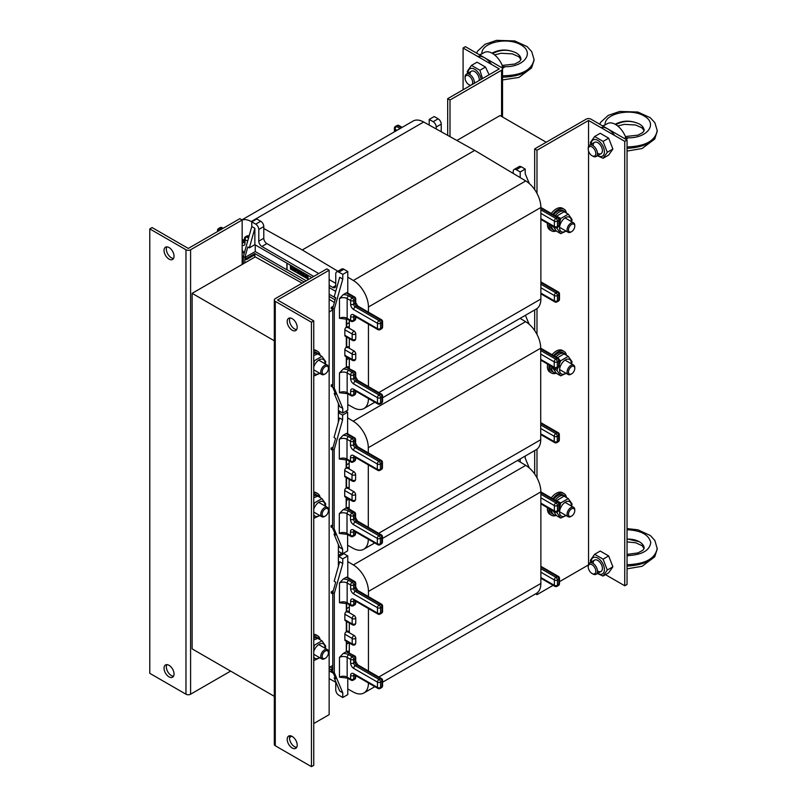 <?xml version="1.0" encoding="UTF-8"?>
<svg xmlns="http://www.w3.org/2000/svg" width="807" height="807" viewBox="0 0 807 807"><rect width="100%" height="100%" fill="white"/><g stroke="black" fill="none" stroke-linecap="round" stroke-linejoin="round"><path stroke-width="1.21" d="M338.385 566.363L338.385 544.574M338.385 422.091L338.385 403.49M329.145 667.54L332.766 665.452M255.254 256.888L192.127 293.334L192.127 648.878L274.309 696.32M192.127 293.334L274.309 340.776M546.218 142.234L500.037 115.562L456.883 140.479M332.766 309.908L329.145 311.996M382.589 682.197L536.362 593.417A21.769 12.569 -120 0 0 540.872 583.451L540.872 503.134L554.379 510.932L554.379 505.596L540.872 497.798L540.872 491.877A21.769 12.569 -120 0 0 525.761 465.377L517.549 460.464M368.446 596.615L368.446 591.43A21.769 12.569 -120 0 0 353.335 564.93L347.777 561.601L347.777 577.479M335.762 681.673L335.762 689.894A4.358 2.512 -120 0 0 338.849 695.231L342.773 697.5L347.777 694.605L347.777 678.233M347.777 688.956L353.335 692.043A21.769 12.569 -120 0 0 363.937 692.961A21.769 12.569 -120 0 0 368.446 682.994L368.446 682.994M329.145 678.586L335.762 682.268M349.31 642.997L349.31 652.762M349.31 623.004L349.31 632.708M349.31 604.725L349.31 612.715M540.872 497.798L540.872 503.134M368.446 671.01L368.446 608.569M520.202 458.941L520.202 462.048M338.385 555.367L341.674 553.461A4.358 2.512 60 0 1 341.896 553.36M343.257 553.41A4.358 2.512 60 0 1 343.853 553.683L347.777 555.942L347.777 561.601M332.766 668.61L331.223 669.497L331.223 670.698L334.3 672.614L342.773 692.83L342.773 697.5M339.465 677.144A5.447 3.147 180 0 1 347.161 677.144L350.621 679.141L350.621 675.499A4.358 2.512 60 0 1 353.698 673.724L377.484 687.453L377.484 682.117L353.698 668.388A4.358 2.512 60 0 1 350.621 663.051L350.621 659.41L347.161 657.412L347.161 677.144A2.179 1.261 120 0 0 347.605 678.142L339.465 677.144L339.465 657.412L343.237 653.458L346.233 651.723A2.179 1.261 -60 0 1 346.314 651.683L346.314 641.262M346.314 651.683L346.697 641.484M343.237 653.458A7.616 4.398 180 0 1 348.695 654.739L352.165 656.747L353.547 655.94A2.179 1.261 -60 0 1 354.636 655.839L346.566 651.824C347.726 650.765 348.453 650.906 348.765 652.278L348.755 652.439M346.697 644.117L348.977 642.806M346.607 603.283L346.697 608.569L349.31 607.056M346.697 608.569L346.697 611.898L348.261 612.099L354.656 615.802A2.068 1.19 120 0 0 353.062 616.356A2.068 1.19 120 0 0 352.165 618.434L352.165 623.942L344.851 619.726A2.068 1.19 120 0 0 345.275 620.674L352.588 624.89A2.068 1.19 -60 0 1 352.165 623.942M348.785 612.402A1.089 0.625 0 0 1 348.927 612.301C348.574 610.929 347.827 610.788 346.697 611.898L346.314 611.676A2.068 1.19 120 0 0 344.851 614.208L344.851 619.726M355.766 643.058C355.413 644.874 354.344 645.489 352.588 644.894L345.275 640.667A2.068 1.19 -60 0 1 344.851 639.719L352.235 643.895A2.068 1.19 180 0 0 354.495 644.157A2.068 1.19 180 0 0 355.766 643.058L355.766 637.722L354.656 635.795L348.16 632.052L346.697 631.901L346.697 621.491M344.851 639.719L344.851 634.211A2.068 1.19 -60 0 1 346.314 631.679L346.697 631.901C347.827 630.792 348.574 630.933 348.927 632.305L348.927 632.486M342.773 692.83L339.697 691.054L334.179 677.88L335.117 677.335M346.314 631.679L346.314 621.269M346.314 603.182L346.314 611.676M339.465 602.748L347.605 603.737A2.179 1.261 120 0 1 347.161 602.748L347.161 583.017L350.621 585.014L350.621 588.656A4.358 2.512 -120 0 0 353.698 593.992L377.484 607.721L377.484 613.058L353.698 599.319A4.358 2.512 -120 0 0 350.621 601.104L350.621 604.746L347.161 602.748A5.447 3.147 0 0 0 339.465 602.748L339.465 583.017A5.447 3.147 180 0 1 347.161 583.017A2.179 1.261 -60 0 1 348.695 580.344A7.616 4.398 0 0 0 343.237 579.053L339.465 583.017M343.237 579.053L346.233 577.328L353.547 581.544A2.179 1.261 60 0 1 355.09 584.207L355.09 587.859A2.179 1.261 -120 0 0 356.623 590.522L380.41 604.251A2.179 1.261 60 0 1 381.953 606.925L381.953 612.251A2.179 1.261 60 0 1 381.499 613.249A2.179 2.179 0 0 0 382.589 611.363L382.589 606.037A2.179 2.179 0 0 0 381.499 604.15L357.713 590.411A2.179 1.261 -60 0 0 356.623 590.522L355.241 591.319A2.179 1.261 60 0 1 353.698 588.656L355.09 587.859A2.179 1.261 0 0 0 355.726 586.971L355.726 583.32A2.179 2.179 0 0 0 354.636 581.433L347.323 577.217A2.179 1.261 120 0 0 346.233 577.328M338.385 556.346A4.358 2.512 60 0 1 338.849 556.568L342.773 558.837L347.777 555.942M342.773 558.837L342.773 563.498L334.3 593.498L334.3 672.614M331.223 669.497L332.766 670.385L332.766 593.942L331.223 593.054L331.223 591.854L334.3 593.498M334.179 677.88L335.712 678.768L332.766 671.717M331.223 669.81L329.145 668.61M329.145 670.829L332.686 672.877A4.358 2.512 60 0 1 333.493 673.472M332.766 668.478L330.144 666.965M333.321 590.643L331.223 591.854M342.773 563.498L339.697 561.722L334.179 581.262L335.712 582.15L332.766 592.61M529.311 467.989L525.206 458.174L525.206 456.046M382.437 538.471L536.211 449.691A21.769 12.569 -120 0 0 540.72 439.724L540.72 359.408L554.227 367.205L554.227 361.879L540.72 354.081L540.72 348.16A21.769 12.569 -120 0 0 525.609 321.66L520.101 318.362M368.295 452.888L368.295 447.703A21.769 12.569 -120 0 0 353.173 421.204L347.625 417.885L347.625 433.752M338.385 551.312A4.358 2.512 -120 0 0 338.688 551.514L342.622 553.773L347.625 550.888L347.625 534.516M347.625 545.229L353.173 548.326A21.769 12.569 -120 0 0 363.786 549.244A21.769 12.569 -120 0 0 368.295 539.278L368.295 539.247M349.159 499.281L349.159 509.046M349.159 479.277L349.159 488.992M349.159 461.009L349.159 468.988M540.72 354.081L540.72 359.408M368.295 527.284L368.295 464.852M345.921 411.247L347.625 412.226L347.625 417.885M332.615 524.893L331.072 525.781L331.072 526.981L334.148 528.888L342.622 549.113L342.622 553.773M339.303 533.427A5.447 3.147 180 0 1 347.01 533.427L350.47 535.424L350.47 531.783A4.358 2.512 60 0 1 353.547 529.997L377.333 543.736L377.333 538.4L353.547 524.671A4.358 2.512 60 0 1 350.47 519.335L350.47 515.693L347.01 513.686L347.01 533.427A2.179 1.261 120 0 0 347.454 534.416L339.303 533.427L339.303 513.686L343.076 509.731L346.082 508.007A2.179 1.261 -60 0 1 346.163 507.956L346.163 497.546M346.163 507.956L346.546 497.768M347.938 508.339L346.405 508.107C347.565 507.038 348.301 507.189 348.604 508.551L348.604 508.723M346.546 500.401L348.826 499.089M346.455 459.566L346.546 464.852L349.159 463.339M346.546 464.852L346.546 468.181L348.11 468.383L354.505 472.075A2.068 1.19 120 0 0 352.911 472.63A2.068 1.19 120 0 0 352.013 474.718L352.013 480.226L344.7 475.999A2.068 1.19 120 0 0 345.124 476.947L352.437 481.174A2.068 1.19 -60 0 1 352.013 480.226M348.634 468.685A1.089 0.625 0 0 1 348.775 468.585C348.422 467.203 347.676 467.071 346.546 468.181L346.163 467.959A2.068 1.19 120 0 0 344.7 470.491L344.7 475.999M355.615 499.331C355.251 501.157 354.192 501.762 352.437 501.167L345.124 496.951A2.068 1.19 -60 0 1 344.7 496.002L352.084 500.179A2.068 1.19 180 0 0 354.344 500.441A2.068 1.19 180 0 0 355.615 499.331L355.615 494.005L354.505 492.078L348.009 488.336L346.546 488.185L346.546 477.764M344.7 496.002L344.7 490.495A2.068 1.19 -60 0 1 346.163 487.963L346.546 488.185C347.676 487.075 348.422 487.206 348.775 488.578L348.775 488.77M342.622 549.113L339.535 547.338L334.027 534.163L334.966 533.619M346.163 487.963L346.163 477.542M346.163 459.465L346.163 467.959M339.303 459.022L347.454 460.02A2.179 1.261 120 0 1 347.01 459.022L347.01 439.29L350.47 441.288L350.47 444.939A4.358 2.512 -120 0 0 353.547 450.266L377.333 464.005L377.333 469.331L353.547 455.602A4.358 2.512 -120 0 0 350.47 457.377L350.47 461.029L347.01 459.022A5.447 3.147 0 0 0 339.303 459.022L339.303 439.29A5.447 3.147 180 0 1 347.01 439.29A2.179 1.261 -60 0 1 348.543 436.627A7.616 4.398 0 0 0 343.076 435.336L339.303 439.29M343.076 435.336L346.082 433.601L353.395 437.828A2.179 1.261 60 0 1 354.929 440.491L354.929 444.132A2.179 1.261 -120 0 0 356.472 446.806L380.258 460.535A2.179 1.261 60 0 1 381.802 463.198L381.802 468.534A2.179 1.261 60 0 1 381.348 469.533A2.179 2.179 0 0 0 382.437 467.646L382.437 462.31A2.179 2.179 0 0 0 381.348 460.424L357.562 446.695A2.179 1.261 -60 0 0 356.472 446.806L355.09 447.603A2.179 1.261 60 0 1 353.547 444.939L354.929 444.132A2.179 1.261 0 0 0 355.574 443.245L355.574 439.603A2.179 2.179 0 0 0 354.485 437.717L347.171 433.5A2.179 1.261 120 0 0 346.082 433.601M338.385 412.69A4.358 2.512 60 0 1 338.688 412.851L342.622 415.111L347.625 412.226M342.622 415.111L342.622 419.781L334.148 449.781L334.148 528.888M331.072 525.781L332.615 526.668L332.615 450.225L331.072 449.338L331.072 448.137L334.148 449.781M334.027 534.163L335.561 535.051L332.615 528M333.16 446.927L331.072 448.137M342.622 419.781L339.535 418.006L334.027 437.545L335.561 438.433L332.615 448.894M529.16 324.263L525.407 315.305M382.589 397.76L536.362 308.98A21.769 12.569 -120 0 0 540.872 299.014L540.872 218.697L554.379 226.495L554.379 221.158L540.872 213.361L540.872 207.439A21.769 12.569 -120 0 0 525.761 180.939L474.708 150.395L436.224 128.979L436.224 127.032A4.358 2.512 -120 0 0 433.147 121.696L429.213 119.426L429.213 125.085L423.665 121.998A21.769 12.569 -120 0 0 413.053 121.07L241.929 219.867M313.752 276.448L261.872 246.488A4.358 2.512 60 0 1 258.785 241.162L258.785 229.47A4.358 2.512 -120 0 0 255.708 224.134L251.229 221.542A21.769 12.569 -120 0 0 242.11 219.978M337.851 271.233L302.282 249.948L263.788 228.532L263.788 226.585A4.358 2.512 -120 0 0 260.711 221.249L256.787 218.979L251.784 221.875L251.784 226.535L254.861 228.31L249.353 247.85L254.861 244.672L254.861 228.31M261.872 246.488L266.875 243.603A4.358 2.512 60 0 1 263.788 238.267L263.788 228.532M266.875 243.603L318.755 273.553M329.145 279.555L335.762 283.378M368.446 312.178L368.446 306.993A21.769 12.569 -120 0 0 353.335 280.493L347.777 277.164L347.777 293.042M338.385 410.491A4.358 2.512 -120 0 0 338.849 410.793L342.773 413.063L347.777 410.178L347.777 393.796M347.777 404.519L353.335 407.606A21.769 12.569 -120 0 0 363.937 408.534A21.769 12.569 -120 0 0 368.446 398.557L368.446 398.557M349.31 358.56L349.31 368.325M349.31 338.567L349.31 348.281M349.31 320.288L349.31 328.278M474.708 150.395L302.282 249.948M429.213 125.085L436.224 128.979M540.872 213.361L540.872 218.697M368.446 386.573L368.446 324.142M513.202 173.424L513.202 171.467A4.358 2.512 60 0 1 514.099 169.48A4.358 2.512 60 0 1 516.278 169.692L520.202 171.962L520.202 177.621M329.145 285.335L332.686 287.383A4.358 2.512 -120 0 0 334.865 287.595A4.358 2.512 -120 0 0 335.762 285.597L335.762 273.916A4.358 2.512 60 0 1 336.67 271.919L341.674 269.034A4.358 2.512 60 0 1 343.853 269.245L347.777 271.515L347.777 277.164M287.04 263.243L287.04 269.73L306.206 280.796M295.644 268.217L295.644 271.989L295.806 268.307M294.343 267.46L294.192 271.152L294.192 267.42A0.878 0.504 -120 0 0 294.192 267.369M292.961 266.966L292.8 270.345L292.86 266.976L293.244 270.607L294.192 271.152M291.498 266.128L291.337 269.508L291.398 266.139L291.781 269.76L292.8 270.345M297.934 272.151L297.279 269.488M300.87 271.233L300.708 274.915L300.708 271.142M299.407 272.453L299.256 274.077L299.256 272.363L299.74 274.35L300.708 274.915M299.407 270.385L299.74 271.445M302.343 274.874L302.181 275.762L302.181 274.784L302.625 275.036L302.625 276.024L303.603 276.589L303.603 272.857A0.878 0.504 -120 0 0 303.603 272.806M303.755 272.897L303.603 276.589M306.156 275.147L305.994 276.256L306.156 275.147L305.217 274.057M306.156 276.892L305.994 277.971L306.156 276.892L305.217 275.812M308.173 278.062L307.618 275.126M286.888 263.153L286.888 269.82L255.244 251.562L255.244 244.894M332.766 384.172L331.223 385.06L331.223 386.26L334.3 388.177L342.773 408.392L342.773 413.063M339.465 392.706A5.447 3.147 180 0 1 347.161 392.706L350.621 394.704L350.621 391.062A4.358 2.512 60 0 1 353.698 389.287L377.484 403.016L377.484 397.69L353.698 383.95A4.358 2.512 60 0 1 350.621 378.624L350.621 374.973L347.161 372.975L347.161 392.706A2.179 1.261 120 0 0 347.605 393.705L339.465 392.706L339.465 372.975L343.237 369.021L346.233 367.286A2.179 1.261 -60 0 1 346.314 367.246L346.314 356.835M346.314 367.246L346.697 357.057M343.237 369.021A7.616 4.398 180 0 1 348.695 370.312L352.165 372.309L353.547 371.513A2.179 1.261 -60 0 1 354.636 371.402L346.566 367.387C347.726 366.328 348.453 366.479 348.765 367.841L348.755 368.012M346.697 359.69L348.977 358.369M346.607 318.846L346.697 324.132L349.31 322.618M346.697 324.132L346.697 327.471L348.11 327.592L354.656 331.364A2.068 1.19 120 0 0 353.062 331.919A2.068 1.19 120 0 0 352.165 333.997L352.165 339.505L344.851 335.288A2.068 1.19 120 0 0 345.275 336.237L352.588 340.453A2.068 1.19 -60 0 1 352.165 339.505M348.785 327.975A1.089 0.625 0 0 1 348.927 327.864C348.574 326.492 347.827 326.361 346.697 327.471L346.314 327.238A2.068 1.19 120 0 0 344.851 329.781L344.851 335.288M355.766 358.621C355.413 360.436 354.344 361.052 352.588 360.457L345.275 356.23A2.068 1.19 -60 0 1 344.851 355.282L352.235 359.468A2.068 1.19 180 0 0 354.495 359.72A2.068 1.19 180 0 0 355.766 358.621L355.766 353.284L354.656 351.358L348.16 347.615L346.697 347.464L346.697 337.054M344.851 355.282L344.851 349.774A2.068 1.19 -60 0 1 346.314 347.242L346.697 347.464C347.827 346.364 348.574 346.496 348.927 347.867L348.927 348.059M342.773 408.392L339.697 406.617L334.179 393.443L335.117 392.908M346.314 347.242L346.314 336.832M346.314 318.745L346.314 327.238M339.465 318.311L347.605 319.31A2.179 1.261 120 0 1 347.161 318.311L347.161 298.58L350.621 300.577L350.621 304.219A4.358 2.512 -120 0 0 353.698 309.555L377.484 323.284L377.484 328.62L353.698 314.891A4.358 2.512 -120 0 0 350.621 316.667L350.621 320.308L347.161 318.311A5.447 3.147 0 0 0 339.465 318.311L339.465 298.58A5.447 3.147 180 0 1 347.161 298.58A2.179 1.261 -60 0 1 348.695 295.907A7.616 4.398 0 0 0 343.237 294.626L339.465 298.58M343.237 294.626L346.233 292.891L353.547 297.107A2.179 1.261 60 0 1 355.09 299.78L355.09 303.422A2.179 1.261 -120 0 0 356.623 306.085L380.41 319.824A2.179 1.261 60 0 1 381.953 322.487L381.953 327.824A2.179 1.261 60 0 1 381.499 328.822A2.179 2.179 0 0 0 382.589 326.936L382.589 321.6A2.179 2.179 0 0 0 381.499 319.713L357.713 305.984A2.179 1.261 -60 0 0 356.623 306.085L355.241 306.892A2.179 1.261 60 0 1 353.698 304.219L355.09 303.422A2.179 1.261 0 0 0 355.726 302.534L355.726 298.893A2.179 2.179 0 0 0 354.636 297.006L347.323 292.78A2.179 1.261 120 0 0 346.233 292.891M336.67 271.919A4.358 2.512 60 0 1 338.849 272.13L342.773 274.4L347.777 271.515M342.773 274.4L342.773 279.071L334.3 309.071L334.3 388.177M331.223 385.06L332.766 385.948L332.766 309.515L331.223 308.617L331.223 307.427L334.3 309.071M334.179 393.443L335.712 394.341L332.766 387.289M333.321 306.216L331.223 307.427M254.861 257.11L254.861 253.559L304.128 281.996M329.145 296.441L335.107 299.881M254.861 256.666L302.121 283.166M334.38 302.464L329.145 299.336M342.773 279.071L339.697 277.285L334.179 296.825L335.712 297.712L332.766 308.173M335.722 291.357L329.145 287.554M311.825 277.558L254.861 244.672M335.641 297.975L329.145 294.222M254.861 253.559L246.397 258.442L244.854 257.554L255.244 251.562M249.353 247.85L247.81 246.962L244.854 257.423L243.321 256.535L243.321 263.778M243.321 256.535L251.784 226.535M244.854 262.89L244.854 258.754L246.397 259.642L246.397 258.442M254.861 254.76L246.397 259.642M529.311 183.552L525.206 173.737L525.206 169.077L520.202 171.962M441.227 131.763L441.227 124.137A4.358 2.512 -120 0 0 438.151 118.811L434.216 116.541L429.213 119.426M514.099 169.48L519.103 166.595A4.358 2.512 60 0 1 521.282 166.807L525.206 169.077M295.644 271.989L294.686 271.434L294.686 267.662M308.022 279.131L307.114 278.617A0.878 0.504 60 0 1 306.499 277.537L306.499 274.481M307.467 275.036L307.467 277.84M290.389 265.18L290.389 268.953L291.337 269.508M297.783 269.77L297.107 269.679L297.783 272.241M297.783 273.23L296.764 272.635A0.878 0.504 60 0 1 296.149 271.566L296.149 268.549A0.878 0.504 60 0 1 296.149 268.499M305.994 274.511L305.066 273.966L305.994 275.237M305.994 276.256L305.066 275.722L305.994 276.983M305.994 277.971L304.723 277.235A0.878 0.504 60 0 1 304.098 276.155L304.098 273.149A0.878 0.504 60 0 1 304.098 273.099M299.74 270.577L299.74 271.616L299.256 271.344L299.256 270.295M298.277 269.74L298.277 273.512L299.256 274.077M302.181 272.564L302.625 274.138M301.213 271.424A0.878 0.504 -120 0 0 301.213 271.475L301.213 275.207L302.181 275.762M590.865 119.123A3.268 1.886 0 0 0 586.245 119.123L534.678 148.892L536.988 150.233L588.555 120.455L624.739 141.336L627.049 140.004L590.865 119.123M605.482 574.655L624.739 585.771L624.739 141.336M588.555 120.455L588.555 146.41L588.555 120.455M624.739 585.771L627.049 584.439L627.049 140.004M534.678 148.892L534.678 189.605M534.678 309.959L534.678 330.547M534.678 450.578L534.678 474.042M535.596 593.861L536.988 594.658L536.988 593.014M536.988 477.815L536.988 449.176M536.988 334.391L536.988 308.577M536.988 193.387L536.988 150.233M588.313 565.021L559.483 581.665M553.128 585.337L536.988 594.658M450.003 136.645L450.003 100.007L501.571 70.229A3.268 1.886 0 0 0 502.529 68.898A3.268 1.886 0 0 0 501.571 67.566L465.397 46.675L463.087 48.006L463.087 89.789M450.003 100.007L447.693 98.676L499.261 68.898L463.087 48.006M447.693 98.676L447.693 135.364M169.036 259.108A7.071 4.085 60 0 1 164.416 252.873A7.071 4.085 60 0 1 165.496 247.204A7.071 4.085 60 0 1 172.577 251.29A7.071 4.085 60 0 1 172.577 259.461A7.071 4.085 60 0 1 169.036 259.108M166.847 246.871A7.071 4.085 -120 0 0 171.346 257.776A7.071 4.085 -120 0 0 173.535 258.462M169.036 676.881A7.071 4.085 60 0 1 164.416 670.637A7.071 4.085 60 0 1 165.496 664.968A7.071 4.085 60 0 1 172.577 669.053A7.071 4.085 60 0 1 172.577 677.224A7.071 4.085 60 0 1 169.036 676.881M166.847 664.635A7.071 4.085 -120 0 0 171.346 675.54A7.071 4.085 -120 0 0 173.535 676.226M230.62 671.101L190.593 694.212A3.268 1.886 180 0 1 185.973 694.212L149.789 673.32L149.789 228.895L185.973 249.777A3.268 1.886 0 0 0 190.593 249.777L242.161 219.998L239.85 218.667L188.283 248.445L152.099 227.554L149.789 228.895M242.161 219.998L242.161 264.444M292.195 736.428A7.071 4.085 60 0 1 296.825 742.662A7.071 4.085 60 0 1 295.735 748.331A7.071 4.085 60 0 1 288.664 744.246A7.071 4.085 60 0 1 288.664 736.075A7.071 4.085 60 0 1 292.195 736.428M290.006 735.752A7.071 4.085 -120 0 0 290.964 742.914A7.071 4.085 -120 0 0 296.694 747.332M292.195 318.664A7.071 4.085 60 0 1 296.825 324.898A7.071 4.085 60 0 1 295.735 330.567A7.071 4.085 60 0 1 288.664 326.482A7.071 4.085 60 0 1 288.664 318.311A7.071 4.085 60 0 1 292.195 318.664M290.006 317.988A7.071 4.085 -120 0 0 290.964 325.15A7.071 4.085 -120 0 0 296.694 329.569M311.441 766.65L313.752 765.318L313.752 320.883L277.568 300.002L329.145 270.224L326.835 268.892L275.268 298.661A3.268 1.886 0 0 0 274.309 300.002A3.268 1.886 0 0 0 275.268 301.334L311.441 322.225L311.441 766.65L275.268 745.759A3.268 1.886 180 0 1 274.309 744.427L274.309 300.002M313.752 320.883L311.441 322.225M329.145 270.224L329.145 714.649L313.752 723.536M291.801 736.216L289.521 737.527M556.275 515.38A12.519 7.233 -60 0 1 551.514 515.28L549.971 514.392A12.519 7.233 -60 0 1 547.378 508.662A12.519 7.233 -60 0 1 547.418 507.643M551.292 497.919A12.519 7.233 -60 0 1 562.489 492.704L564.032 493.602A12.519 7.233 -60 0 1 566.474 497.546M551.514 515.28A12.519 7.233 -60 0 1 548.911 509.55A12.519 7.233 -60 0 1 548.962 508.531M552.825 498.807A12.519 7.233 -60 0 1 564.032 493.602M556.275 373.157A12.519 7.233 -60 0 1 551.514 373.066L549.971 372.178A12.519 7.233 -60 0 1 547.378 366.449A12.519 7.233 -60 0 1 547.59 364.108M552.059 354.727A12.519 7.233 -60 0 1 562.489 350.49L564.032 351.378A12.519 7.233 -60 0 1 566.474 355.332M551.514 373.066A12.519 7.233 -60 0 1 548.911 367.336A12.519 7.233 -60 0 1 549.123 364.996M553.592 355.615A12.519 7.233 -60 0 1 564.032 351.378M313.752 634.342A12.519 7.233 -60 0 1 316.162 634.927L317.706 635.815A12.519 7.233 -60 0 1 320.147 639.759M313.752 635.452A12.519 7.233 -60 0 1 317.706 635.815M556.275 230.943A12.519 7.233 -60 0 1 551.514 230.842L549.971 229.955A12.519 7.233 -60 0 1 547.378 224.225A12.519 7.233 -60 0 1 547.418 223.206M551.292 213.482A12.519 7.233 -60 0 1 562.489 208.277L564.032 209.164A12.519 7.233 -60 0 1 566.474 213.109M551.514 230.842A12.519 7.233 -60 0 1 548.911 225.113A12.519 7.233 -60 0 1 548.962 224.094M552.825 214.369A12.519 7.233 -60 0 1 564.032 209.164M313.752 492.119A12.519 7.233 -60 0 1 316.162 492.704L317.706 493.591A12.519 7.233 -60 0 1 320.147 497.546M313.752 493.238A12.519 7.233 -60 0 1 317.706 493.591M313.752 349.905A12.519 7.233 -60 0 1 316.162 350.49L317.706 351.378A12.519 7.233 -60 0 1 320.147 355.322M313.752 351.015A12.519 7.233 -60 0 1 317.706 351.378M556.164 515.259A10.884 6.285 -60 0 1 553.864 514.755A10.884 6.285 -60 0 1 551.615 510.064M555.206 500.179A10.884 6.285 -60 0 1 564.749 495.902A10.884 6.285 -60 0 1 566.201 497.394M553.864 514.755L552.321 513.867A10.884 6.285 -60 0 1 550.071 509.177M553.663 499.291A10.884 6.285 -60 0 1 563.215 495.014L564.749 495.902M556.164 373.036A10.884 6.285 -60 0 1 553.864 372.541A10.884 6.285 -60 0 1 551.665 366.469M555.993 357.007A10.884 6.285 -60 0 1 564.749 353.678A10.884 6.285 -60 0 1 566.201 355.171M553.864 372.541L552.321 371.654A10.884 6.285 -60 0 1 550.122 365.571M554.449 356.109A10.884 6.285 -60 0 1 563.215 352.79L564.749 353.678M556.164 230.822A10.884 6.285 -60 0 1 553.864 230.318A10.884 6.285 -60 0 1 551.615 225.627M555.206 215.741A10.884 6.285 -60 0 1 564.749 211.464A10.884 6.285 -60 0 1 566.201 212.957M553.864 230.318L552.321 229.43A10.884 6.285 -60 0 1 550.071 224.739M553.663 214.854A10.884 6.285 -60 0 1 563.215 210.577L564.749 211.464M313.752 638.256A10.884 6.285 -60 0 1 318.422 638.115A10.884 6.285 -60 0 1 319.875 639.608M313.752 636.844A10.884 6.285 -60 0 1 316.889 637.227L318.422 638.115M313.752 496.033A10.884 6.285 -60 0 1 318.422 495.902A10.884 6.285 -60 0 1 319.875 497.384M313.752 494.62A10.884 6.285 -60 0 1 316.889 495.014L318.422 495.902M313.752 353.819A10.884 6.285 -60 0 1 318.422 353.678A10.884 6.285 -60 0 1 319.875 355.171M313.752 352.407A10.884 6.285 -60 0 1 316.889 352.79L318.422 353.678M568.481 514.251A4.439 2.562 -60 0 1 571.628 508.813A4.439 2.562 -60 0 1 574.766 510.629A4.439 2.562 -60 0 1 571.628 516.066A4.439 2.562 -60 0 1 568.481 514.251M574.766 510.629L574.766 509.812A5.447 3.147 120 0 0 573.636 507.321A5.447 3.147 120 0 0 569.439 508.773A5.447 3.147 120 0 0 567.069 514.251A5.447 3.147 120 0 0 568.199 516.742A5.447 3.147 120 0 0 570.912 516.47L571.628 516.066M568.481 372.037A4.439 2.562 -60 0 1 571.628 366.6A4.439 2.562 -60 0 1 574.766 368.406A4.439 2.562 -60 0 1 571.628 373.853A4.439 2.562 -60 0 1 568.481 372.037M574.766 368.406L574.766 367.589A5.447 3.147 120 0 0 573.636 365.097A5.447 3.147 120 0 0 569.439 366.56A5.447 3.147 120 0 0 567.069 372.037A5.447 3.147 120 0 0 568.199 374.529A5.447 3.147 120 0 0 570.912 374.256L571.628 373.853M322.154 656.464A4.439 2.562 -60 0 1 325.302 651.027A4.439 2.562 -60 0 1 328.439 652.843A4.439 2.562 -60 0 1 325.302 658.28A4.439 2.562 -60 0 1 322.154 656.464M328.439 652.843L328.439 652.026A5.447 3.147 120 0 0 327.309 649.534A5.447 3.147 120 0 0 323.113 650.987A5.447 3.147 120 0 0 320.742 656.464A5.447 3.147 120 0 0 321.872 658.956A5.447 3.147 120 0 0 324.585 658.694L325.302 658.28M322.154 372.037A4.439 2.562 -60 0 1 325.302 366.59A4.439 2.562 -60 0 1 328.439 368.406A4.439 2.562 -60 0 1 325.302 373.843A4.439 2.562 -60 0 1 322.154 372.037M328.439 368.406L328.439 367.589A5.447 3.147 120 0 0 327.309 365.097A5.447 3.147 120 0 0 323.113 366.56A5.447 3.147 120 0 0 320.742 372.037A5.447 3.147 120 0 0 321.872 374.529A5.447 3.147 120 0 0 324.585 374.256L325.302 373.843M322.154 514.251A4.439 2.562 -60 0 1 325.302 508.813A4.439 2.562 -60 0 1 328.439 510.619A4.439 2.562 -60 0 1 325.302 516.066A4.439 2.562 -60 0 1 322.154 514.251M328.439 510.619L328.439 509.802A5.447 3.147 120 0 0 327.309 507.31A5.447 3.147 120 0 0 323.113 508.773A5.447 3.147 120 0 0 320.742 514.251A5.447 3.147 120 0 0 321.872 516.742A5.447 3.147 120 0 0 324.585 516.47L325.302 516.066M568.481 229.813A4.439 2.562 -60 0 1 571.628 224.376A4.439 2.562 -60 0 1 574.766 226.192A4.439 2.562 -60 0 1 571.628 231.629A4.439 2.562 -60 0 1 568.481 229.813M574.766 226.192L574.766 225.375A5.447 3.147 120 0 0 573.636 222.883A5.447 3.147 120 0 0 569.439 224.336A5.447 3.147 120 0 0 567.069 229.813A5.447 3.147 120 0 0 568.199 232.305A5.447 3.147 120 0 0 570.912 232.043L571.628 231.629M571.336 505.989A8.332 4.812 120 0 0 571.356 505.485A8.332 4.812 120 0 0 565.324 502.166A8.332 4.812 120 0 0 559.584 512.606A8.332 4.812 120 0 0 565.899 515.421M559.483 507.996L560.724 502.953L568.279 498.595L572.062 503.961L571.659 506.171M566.131 515.552L560.724 518.064L556.951 512.687L557.738 511.507M552.714 510.246L556.497 515.623L560.724 518.064M568.279 498.595L564.053 496.144L556.285 500.804M556.951 512.687L556.114 512.203M560.724 502.953L556.497 500.511M571.336 363.775A8.332 4.812 120 0 0 571.356 363.271A8.332 4.812 120 0 0 565.324 359.952A8.332 4.812 120 0 0 559.584 370.393A8.332 4.812 120 0 0 565.899 373.197M566.131 373.338L560.724 375.85L556.951 370.474L560.724 360.739L568.279 356.371L572.062 361.748L571.659 363.957M552.856 367.155L552.714 368.032L556.497 373.399L560.724 375.85M568.279 356.371L564.053 353.93L556.497 358.288M556.951 370.474L552.714 368.032M560.724 360.739L559.312 359.922M571.336 221.552A8.332 4.812 120 0 0 571.356 221.047A8.332 4.812 120 0 0 565.324 217.729A8.332 4.812 120 0 0 559.584 228.179A8.332 4.812 120 0 0 565.899 230.984M559.483 223.559L560.724 218.515L568.279 214.158L572.062 219.534L571.659 221.733M566.131 231.125L560.724 233.626L556.951 228.25L557.738 227.07M552.714 225.809L556.497 231.185L560.724 233.626M568.279 214.158L564.053 211.716L556.285 216.367M556.951 228.25L556.114 227.776M560.724 218.515L556.497 216.074M325.009 648.203A8.332 4.812 120 0 0 325.029 647.698A8.332 4.812 120 0 0 320.349 643.744A8.332 4.812 120 0 0 313.752 651.471M313.752 656.948A8.332 4.812 120 0 0 319.572 657.634M313.752 648.374L314.397 645.166L321.953 640.808L325.735 646.185L325.332 648.384M319.804 657.766L314.397 660.277L313.752 658.946M321.953 640.808L317.726 638.367L313.752 639.991M314.397 660.277L313.752 659.904M314.397 645.166L313.752 644.793M325.009 505.989A8.332 4.812 120 0 0 325.029 505.485A8.332 4.812 120 0 0 320.349 501.53A8.332 4.812 120 0 0 313.752 509.247M313.752 514.735A8.332 4.812 120 0 0 319.572 515.411M313.752 506.15L314.397 502.953L321.953 498.585L325.735 503.961L325.332 506.171M319.804 515.552L314.397 518.064L313.752 516.732M321.953 498.585L317.726 496.144L313.752 497.768M314.397 518.064L313.752 517.691M314.397 502.953L313.752 502.579M325.009 363.765A8.332 4.812 120 0 0 325.029 363.261A8.332 4.812 120 0 0 320.349 359.307A8.332 4.812 120 0 0 313.752 367.034M313.752 372.521A8.332 4.812 120 0 0 319.572 373.197M313.752 363.937L314.397 360.729L321.953 356.371L325.735 361.748L325.332 363.957M319.804 373.338L314.397 375.84L313.752 374.509M321.953 356.371L317.726 353.93L313.752 355.554M314.397 375.84L313.752 375.467M314.397 360.729L313.752 360.356M595.818 153.532A5.367 3.097 60 0 1 592.025 155.721A5.367 3.097 60 0 1 588.232 149.154A5.367 3.097 60 0 1 592.025 146.965A5.367 3.097 60 0 1 595.818 153.532M592.025 155.721L592.852 156.195A6.537 3.773 -120 0 0 596.111 156.518A6.537 3.773 -120 0 0 597.473 153.532A6.537 3.773 -120 0 0 594.618 146.955A6.537 3.773 -120 0 0 589.584 145.21A6.537 3.773 -120 0 0 588.232 148.195L588.232 149.154M614.732 135.566A16.332 9.432 -120 0 0 600.872 127.567M603.021 126.134L607.338 123.642A16.332 9.432 -120 0 1 625.798 137.694L624.376 138.461M625.647 139.197L628.149 137.805L625.939 139.369M605.058 124.954L602.547 125.862M615.176 124.268C622.883 120.223 630.953 120.132 639.366 124.006C642.473 125.862 644.067 128.031 644.147 130.532L644.147 130.563M644.147 130.613C643.996 128.02 642.402 125.821 639.366 124.006C631.407 120.324 623.579 120.536 615.862 124.661M657.211 130.673L657.211 130.795C655.324 141.477 645.267 147.318 627.049 148.327M627.049 146.955C645.267 146.329 655.324 140.862 657.211 130.563L657.201 130.24M597.452 153.128A6.537 3.773 -120 0 0 602.415 150.869A6.537 3.773 -120 0 0 597.795 142.678A6.537 3.773 -120 0 0 593.185 145.744M597.705 155.6A9.361 5.407 -120 0 0 604.413 151.827A9.361 5.407 -120 0 0 597.755 140.337A9.361 5.407 -120 0 0 591.178 144.282M590.754 144.534L590.401 142.526L594.628 136.514L603.071 141.396L607.298 152.271L603.071 158.283L597.442 155.751M603.071 158.283L608.66 155.055L612.886 149.043L608.66 138.168L600.216 133.286L594.628 136.514M603.071 141.396L608.66 138.168M607.298 152.271L612.886 149.043M595.818 571.295A5.367 3.097 60 0 1 592.025 573.484A5.367 3.097 60 0 1 588.232 566.918A5.367 3.097 60 0 1 592.025 564.729A5.367 3.097 60 0 1 595.818 571.295M592.025 573.484L592.852 573.959A6.537 3.773 -120 0 0 596.111 574.281A6.537 3.773 -120 0 0 597.473 571.295A6.537 3.773 -120 0 0 594.618 564.718A6.537 3.773 -120 0 0 589.584 562.973A6.537 3.773 -120 0 0 588.232 565.959L588.232 566.918M627.049 556.184L628.149 555.569L627.049 556.265M627.049 538.894L639.366 541.769C642.473 543.625 644.067 545.794 644.147 548.296L642.786 550.313L637.954 552.916L627.049 554.409M644.147 548.377C643.996 545.784 642.402 543.585 639.366 541.769C635.926 539.863 631.82 538.985 627.049 539.147M657.211 548.437L657.211 548.558C655.324 559.241 645.267 565.082 627.049 566.09M627.049 564.718C645.267 564.093 655.324 558.626 657.211 548.326L657.201 548.003M472.65 82.425A5.367 3.097 60 0 1 468.857 84.614A5.367 3.097 60 0 1 465.064 78.047A5.367 3.097 60 0 1 468.857 75.858A5.367 3.097 60 0 1 472.65 82.425M474.223 83.353A6.537 3.773 -120 0 0 474.304 82.425A6.537 3.773 -120 0 0 471.449 75.848A6.537 3.773 -120 0 0 466.416 74.103A6.537 3.773 -120 0 0 465.064 77.089L465.064 78.047M468.857 84.614L469.684 85.088A6.537 3.773 -120 0 0 470.531 85.492M491.564 64.459A16.332 9.432 -120 0 0 477.714 56.46M479.862 55.027L484.17 52.536A16.332 9.432 -120 0 1 502.63 66.588L501.218 67.354M502.297 68.191L504.99 66.699L502.468 68.534M481.9 53.847L479.388 54.755M492.018 53.161C499.725 49.116 507.785 49.025 516.198 52.899C519.304 54.755 520.898 56.924 520.979 59.425L520.979 59.446M520.979 59.496C520.828 56.914 519.244 54.715 516.198 52.899C508.249 49.207 500.411 49.429 492.694 53.555M534.042 59.567L534.042 59.678C531.944 70.744 521.443 76.574 502.529 77.19M502.529 75.797C521.443 75.555 531.944 70.108 534.042 59.446L534.042 59.133M479.176 80.498A6.537 3.773 -120 0 0 474.637 71.561A6.537 3.773 -120 0 0 470.027 74.637M474.294 82.021A6.537 3.773 -120 0 0 475.484 82.627M481.154 79.358A9.361 5.407 -120 0 0 474.022 68.938A9.361 5.407 -120 0 0 468.01 73.175M467.596 73.417L467.243 71.419L471.459 65.407L479.913 70.28L482.515 78.572M489.103 74.769L485.501 67.052L477.058 62.179L471.459 65.407M479.913 70.28L485.501 67.052M597.452 570.892A6.537 3.773 -120 0 0 602.415 568.632A6.537 3.773 -120 0 0 597.795 560.441A6.537 3.773 -120 0 0 593.185 563.508M597.705 573.363A9.361 5.407 -120 0 0 604.413 569.591A9.361 5.407 -120 0 0 597.755 558.101A9.361 5.407 -120 0 0 591.178 562.045M590.754 562.297L590.401 560.29L594.628 554.278L603.071 559.16L607.298 570.035L603.071 576.047L597.442 573.515M603.071 576.047L608.66 572.819L612.886 566.807L608.66 555.932L600.216 551.05L594.628 554.278M603.071 559.16L608.66 555.932M607.298 570.035L612.886 566.807M525.761 465.377L353.335 564.93M540.872 491.877L368.446 591.43M540.872 583.451L378.826 677.002M540.872 572.193L554.379 579.991L554.379 585.327L540.872 577.53M350.621 663.051A2.179 1.261 0 0 0 353.698 663.051L353.698 659.41A2.179 1.261 0 0 1 350.621 659.41A2.179 1.261 -60 0 1 352.165 656.747A2.179 1.261 60 0 1 353.698 659.41L355.09 658.613A2.179 1.261 -120 0 0 353.547 655.94L346.233 651.723M353.698 668.388A2.179 1.261 -60 0 1 355.241 665.725L379.028 679.454L380.41 678.657L356.623 664.918A2.179 1.261 60 0 1 355.09 662.254L355.09 658.613A2.179 1.261 0 0 0 355.726 657.725L355.726 661.367A2.179 1.261 0 0 1 355.09 662.254L353.698 663.051A2.179 1.261 -120 0 0 355.241 665.725L356.623 664.918A2.179 1.261 -60 0 1 357.713 664.817L381.499 678.546A2.179 1.261 -60 0 0 380.41 678.657A2.179 1.261 -120 0 1 381.953 681.32A2.179 1.261 0 0 0 382.589 680.432L382.589 685.768A2.179 1.261 0 0 1 381.953 686.656L381.953 681.32L380.571 682.117L380.571 687.453L381.953 686.656A2.179 1.261 -120 0 1 381.499 687.655A2.179 2.179 0 0 0 382.589 685.768M379.028 679.454A2.179 1.261 60 0 1 380.571 682.117A2.179 1.261 0 0 1 377.484 682.117A2.179 1.261 -60 0 1 379.028 679.454M353.698 673.724A2.179 1.261 120 0 0 354.152 674.713L377.938 688.452A2.179 1.261 120 0 1 377.484 687.453A2.179 1.261 0 0 0 380.571 687.453A2.179 1.261 60 0 1 380.117 688.452L381.499 687.655M353.991 674.632A2.179 1.261 -120 0 0 353.698 675.499L354.606 674.975M350.621 675.499A2.179 1.261 0 0 0 353.698 675.499L353.698 679.141L355.09 678.344L355.09 675.257M354.636 679.343A2.179 1.261 -120 0 0 355.09 678.344A2.179 1.261 0 0 0 355.726 677.456A2.179 2.179 0 0 1 354.636 679.343L353.254 680.14A2.179 1.261 60 0 0 353.698 679.141A2.179 1.261 0 0 1 350.621 679.141A2.179 1.261 120 0 0 351.075 680.14A2.179 2.179 0 0 0 353.254 680.14M352.235 643.895L352.165 638.438L344.851 634.211M354.656 635.795A2.068 1.19 120 0 0 353.062 636.35A2.068 1.19 120 0 0 352.165 638.438M355.766 637.722A2.068 1.19 180 0 1 354.495 638.821A2.068 1.19 180 0 1 352.235 638.569M352.588 644.894A2.068 1.19 -60 0 1 352.165 643.946M348.695 654.739A2.179 1.261 -60 0 0 347.161 657.412A5.447 3.147 0 0 0 339.465 657.412M382.589 606.037A2.179 1.261 0 0 1 381.953 606.925L380.571 607.721A2.179 1.261 -120 0 0 379.028 605.058A2.179 1.261 -60 0 0 377.484 607.721A2.179 1.261 0 0 0 380.571 607.721L380.571 613.058A2.179 1.261 0 0 1 377.484 613.058A2.179 1.261 120 0 0 377.938 614.056A2.179 2.179 0 0 0 380.117 614.056A2.179 1.261 -120 0 0 380.571 613.058L381.953 612.251A2.179 1.261 0 0 0 382.589 611.363M353.698 593.992A2.179 1.261 -60 0 1 355.241 591.319L379.028 605.058L380.41 604.251A2.179 1.261 -60 0 1 381.499 604.15M350.621 588.656A2.179 1.261 0 0 0 353.698 588.656L353.698 585.014L355.09 584.207A2.179 1.261 0 0 0 355.726 583.32M348.695 580.344L352.165 582.341A2.179 1.261 -60 0 0 350.621 585.014A2.179 1.261 0 0 0 353.698 585.014A2.179 1.261 -120 0 0 352.165 582.341L353.547 581.544A2.179 1.261 -60 0 1 354.636 581.433M350.621 601.104A2.179 1.261 0 0 0 353.698 601.104L353.698 604.746A2.179 1.261 0 0 1 350.621 604.746A2.179 1.261 120 0 0 351.075 605.744A2.179 2.179 0 0 0 353.254 605.744A2.179 1.261 -120 0 0 353.698 604.746L355.09 603.949A2.179 1.261 60 0 1 354.636 604.937A2.179 2.179 0 0 0 355.726 603.061L355.726 601.225M353.991 600.237A2.179 1.261 60 0 0 353.698 601.104L354.606 600.579M355.09 600.862L355.09 603.949A2.179 1.261 0 0 0 355.726 603.061M344.851 614.208L352.165 618.434M352.588 624.89C354.344 625.486 355.403 624.87 355.766 623.054A2.068 1.19 180 0 1 354.495 624.154A2.068 1.19 180 0 1 352.235 623.902M355.766 623.054L355.766 617.718A2.068 1.19 180 0 1 354.495 618.828A2.068 1.19 180 0 1 352.235 618.566M338.849 556.568L343.853 553.683M353.698 599.319A2.179 1.261 120 0 0 354.152 600.317L354.152 600.105M540.872 567.039L557.304 576.521L555.922 577.328L540.872 568.642M559.483 578.306A2.179 1.261 180 0 1 558.847 579.194L558.847 584.52A2.179 1.261 60 0 1 558.394 585.519A2.179 2.179 0 0 0 559.483 583.632L559.483 578.306A2.179 2.179 0 0 0 558.394 576.42A2.179 1.261 120 0 0 557.304 576.521A2.179 1.261 60 0 1 558.847 579.194L557.455 579.991A2.179 1.261 -120 0 0 555.922 577.328A2.179 1.261 120 0 0 554.379 579.991A2.179 1.261 180 0 0 557.455 579.991L557.455 585.327A2.179 1.261 180 0 1 554.379 585.327A2.179 1.261 -60 0 0 554.833 586.326L540.872 578.266M559.483 583.632A2.179 1.261 180 0 1 558.847 584.52L557.455 585.327A2.179 1.261 -120 0 1 557.012 586.326L558.394 585.519M540.872 491.907L558.394 502.025A2.179 1.261 120 0 0 557.304 502.125A2.179 1.261 -120 0 1 558.847 504.799A2.179 1.261 180 0 0 559.483 503.901L559.483 509.237A2.179 1.261 180 0 1 558.847 510.125L557.455 510.932A2.179 1.261 60 0 1 557.012 511.92L558.394 511.124A2.179 1.261 -120 0 0 558.847 510.125L558.847 504.799L557.455 505.596L557.455 510.932A2.179 1.261 180 0 1 554.379 510.932A2.179 1.261 -60 0 0 554.833 511.92A2.179 2.179 0 0 0 557.012 511.92M540.872 492.643L557.304 502.125L555.922 502.932A2.179 1.261 60 0 1 557.455 505.596A2.179 1.261 180 0 1 554.379 505.596A2.179 1.261 120 0 1 555.922 502.932L540.872 494.237M525.609 321.66L353.173 421.204M559.332 360.184L559.332 365.521A2.179 1.261 180 0 1 558.696 366.408L557.304 367.205A2.179 1.261 60 0 1 556.86 368.204L558.242 367.407A2.179 1.261 -120 0 0 558.696 366.408L558.696 361.072A2.179 1.261 180 0 0 559.332 360.184A2.179 2.179 0 0 0 558.242 358.298L540.72 348.18L368.295 447.703M540.72 439.724L378.675 533.286M540.72 428.477L554.227 436.274L554.227 441.6L540.72 433.803M343.076 509.731A7.616 4.398 180 0 1 348.543 511.023L352.013 513.02L353.395 512.223L346.082 508.007M353.547 524.671A2.179 1.261 -60 0 1 355.09 521.998L378.876 535.737L380.258 534.93L356.472 521.201A2.179 1.261 60 0 1 354.929 518.538L354.929 514.886A2.179 1.261 -120 0 0 353.395 512.223A2.179 1.261 -60 0 1 354.485 512.112A2.179 2.179 0 0 1 355.574 513.998L355.574 517.65A2.179 1.261 0 0 1 354.929 518.538L353.547 519.335A2.179 1.261 -120 0 0 355.09 521.998L356.472 521.201A2.179 1.261 -60 0 1 357.562 521.09L381.348 534.829A2.179 1.261 -60 0 0 380.258 534.93A2.179 1.261 -120 0 1 381.802 537.603A2.179 1.261 0 0 0 382.437 536.716L382.437 542.042A2.179 1.261 0 0 1 381.802 542.929L381.802 537.603L380.41 538.4L380.41 543.736L381.802 542.929A2.179 1.261 -120 0 1 381.348 543.928A2.179 2.179 0 0 0 382.437 542.042M378.876 535.737A2.179 1.261 60 0 1 380.41 538.4A2.179 1.261 0 0 1 377.333 538.4A2.179 1.261 -60 0 1 378.876 535.737M353.547 529.997A2.179 1.261 120 0 0 354.001 530.996L377.787 544.735A2.179 1.261 120 0 1 377.333 543.736A2.179 1.261 0 0 0 380.41 543.736A2.179 1.261 60 0 1 379.966 544.735L381.348 543.928M353.829 530.915A2.179 1.261 -120 0 0 353.547 531.783L354.455 531.258M350.47 531.783A2.179 1.261 0 0 0 353.547 531.783L353.547 535.424L354.929 534.627L354.929 531.541M354.485 535.616A2.179 1.261 -120 0 0 354.929 534.627A2.179 1.261 0 0 0 355.574 533.73A2.179 2.179 0 0 1 354.485 535.616L353.093 536.423A2.179 1.261 60 0 0 353.547 535.424A2.179 1.261 0 0 1 350.47 535.424A2.179 1.261 120 0 0 350.924 536.423A2.179 2.179 0 0 0 353.093 536.423M350.47 519.335A2.179 1.261 0 0 0 353.547 519.335L353.547 515.693A2.179 1.261 0 0 1 350.47 515.693A2.179 1.261 -60 0 1 352.013 513.02A2.179 1.261 60 0 1 353.547 515.693L354.929 514.886A2.179 1.261 0 0 0 355.574 513.998M352.084 500.179L352.013 494.711L344.7 490.495M354.505 492.078A2.068 1.19 120 0 0 352.911 492.633A2.068 1.19 120 0 0 352.013 494.711M355.615 494.005A2.068 1.19 180 0 1 354.344 495.105A2.068 1.19 180 0 1 352.084 494.842M352.437 501.167A2.068 1.19 -60 0 1 352.013 500.219M348.543 511.023A2.179 1.261 -60 0 0 347.01 513.686A5.447 3.147 0 0 0 339.303 513.686M382.437 462.31A2.179 1.261 0 0 1 381.802 463.198L380.41 464.005A2.179 1.261 -120 0 0 378.876 461.332A2.179 1.261 -60 0 0 377.333 464.005A2.179 1.261 0 0 0 380.41 464.005L380.41 469.331A2.179 1.261 0 0 1 377.333 469.331A2.179 1.261 120 0 0 377.787 470.33A2.179 2.179 0 0 0 379.966 470.33A2.179 1.261 -120 0 0 380.41 469.331L381.802 468.534A2.179 1.261 0 0 0 382.437 467.646M353.547 450.266A2.179 1.261 -60 0 1 355.09 447.603L378.876 461.332L380.258 460.535A2.179 1.261 -60 0 1 381.348 460.424M350.47 444.939A2.179 1.261 0 0 0 353.547 444.939L353.547 441.288L354.929 440.491A2.179 1.261 0 0 0 355.574 439.603M348.543 436.627L352.013 438.625A2.179 1.261 -60 0 0 350.47 441.288A2.179 1.261 0 0 0 353.547 441.288A2.179 1.261 -120 0 0 352.013 438.625L353.395 437.828A2.179 1.261 -60 0 1 354.485 437.717M350.47 457.377A2.179 1.261 0 0 0 353.547 457.377L353.547 461.029A2.179 1.261 0 0 1 350.47 461.029A2.179 1.261 120 0 0 350.924 462.018A2.179 2.179 0 0 0 353.093 462.018A2.179 1.261 -120 0 0 353.547 461.029L354.929 460.222A2.179 1.261 60 0 1 354.485 461.221A2.179 2.179 0 0 0 355.574 459.334L355.574 457.508M353.829 456.52A2.179 1.261 60 0 0 353.547 457.377L354.455 456.863M354.929 457.135L354.929 460.222A2.179 1.261 0 0 0 355.574 459.334M344.7 470.491L352.013 474.718M352.437 481.174C354.192 481.769 355.251 481.154 355.615 479.338A2.068 1.19 180 0 1 354.344 480.437A2.068 1.19 180 0 1 352.084 480.185M355.615 479.338L355.615 474.002A2.068 1.19 180 0 1 354.344 475.101A2.068 1.19 180 0 1 352.084 474.849M338.688 412.851L340.544 411.782M353.547 455.602A2.179 1.261 120 0 0 354.001 456.601L354.001 456.389M540.72 423.322L557.153 432.804L555.771 433.601L540.72 424.916M559.332 434.58A2.179 1.261 180 0 1 558.696 435.467L558.696 440.804A2.179 1.261 60 0 1 558.242 441.802A2.179 2.179 0 0 0 559.332 439.916L559.332 434.58A2.179 2.179 0 0 0 558.242 432.693A2.179 1.261 120 0 0 557.153 432.804A2.179 1.261 60 0 1 558.696 435.467L557.304 436.274A2.179 1.261 -120 0 0 555.771 433.601A2.179 1.261 120 0 0 554.227 436.274A2.179 1.261 180 0 0 557.304 436.274L557.304 441.6A2.179 1.261 180 0 1 554.227 441.6A2.179 1.261 -60 0 0 554.681 442.599L540.72 434.539M559.332 439.916A2.179 1.261 180 0 1 558.696 440.804L557.304 441.6A2.179 1.261 -120 0 1 556.86 442.599L558.242 441.802M558.242 358.298A2.179 1.261 120 0 0 557.153 358.409A2.179 1.261 -120 0 1 558.696 361.072L557.304 361.879L557.304 367.205A2.179 1.261 180 0 1 554.227 367.205A2.179 1.261 -60 0 0 554.681 368.204A2.179 2.179 0 0 0 556.86 368.204M540.72 348.917L557.153 358.409L555.771 359.206A2.179 1.261 60 0 1 557.304 361.879A2.179 1.261 180 0 1 554.227 361.879A2.179 1.261 120 0 1 555.771 359.206L540.72 350.52M423.665 121.998L251.229 221.542M525.761 180.939L353.335 280.493M559.483 219.474L559.483 224.8A2.179 1.261 180 0 1 558.847 225.688L557.455 226.495A2.179 1.261 60 0 1 557.012 227.493L558.394 226.686A2.179 1.261 -120 0 0 558.847 225.688L558.847 220.361A2.179 1.261 180 0 0 559.483 219.474A2.179 2.179 0 0 0 558.394 217.587L540.872 207.47L368.446 306.993M540.872 299.014L378.826 392.565M540.872 287.756L554.379 295.554L554.379 300.89L540.872 293.092M395.037 131.48L395.037 129.16L397.044 130.32M350.621 378.624A2.179 1.261 0 0 0 353.698 378.624L353.698 374.973A2.179 1.261 0 0 1 350.621 374.973A2.179 1.261 -60 0 1 352.165 372.309A2.179 1.261 60 0 1 353.698 374.973L355.09 374.176A2.179 1.261 -120 0 0 353.547 371.513L346.233 367.286M353.698 383.95A2.179 1.261 -60 0 1 355.241 381.287L379.028 395.016L380.41 394.22L356.623 380.49A2.179 1.261 60 0 1 355.09 377.817L355.09 374.176A2.179 1.261 0 0 0 355.726 373.288L355.726 376.93A2.179 1.261 0 0 1 355.09 377.817L353.698 378.624A2.179 1.261 -120 0 0 355.241 381.287L356.623 380.49A2.179 1.261 -60 0 1 357.713 380.379L381.499 394.109A2.179 1.261 -60 0 0 380.41 394.22A2.179 1.261 -120 0 1 381.953 396.883A2.179 1.261 0 0 0 382.589 395.995L382.589 401.331A2.179 1.261 0 0 1 381.953 402.219L381.953 396.883L380.571 397.69L380.571 403.016L381.953 402.219A2.179 1.261 -120 0 1 381.499 403.218A2.179 2.179 0 0 0 382.589 401.331M379.028 395.016A2.179 1.261 60 0 1 380.571 397.69A2.179 1.261 0 0 1 377.484 397.69A2.179 1.261 -60 0 1 379.028 395.016M353.698 389.287A2.179 1.261 120 0 0 354.152 390.285L377.938 404.014A2.179 1.261 120 0 1 377.484 403.016A2.179 1.261 0 0 0 380.571 403.016A2.179 1.261 60 0 1 380.117 404.014L381.499 403.218M353.991 390.195A2.179 1.261 -120 0 0 353.698 391.062L354.606 390.538M350.621 391.062A2.179 1.261 0 0 0 353.698 391.062L353.698 394.704L355.09 393.907L355.09 390.82M354.636 394.905A2.179 1.261 -120 0 0 355.09 393.907A2.179 1.261 0 0 0 355.726 393.019A2.179 2.179 0 0 1 354.636 394.905L353.254 395.702A2.179 1.261 60 0 0 353.698 394.704A2.179 1.261 0 0 1 350.621 394.704A2.179 1.261 120 0 0 351.075 395.702A2.179 2.179 0 0 0 353.254 395.702M352.235 359.468L352.165 354.001L344.851 349.774M354.656 351.358A2.068 1.19 120 0 0 353.062 351.913A2.068 1.19 120 0 0 352.165 354.001M355.766 353.284A2.068 1.19 180 0 1 354.495 354.394A2.068 1.19 180 0 1 352.235 354.132M352.588 360.457A2.068 1.19 -60 0 1 352.165 359.508M348.695 370.312A2.179 1.261 -60 0 0 347.161 372.975A5.447 3.147 0 0 0 339.465 372.975M382.589 321.6A2.179 1.261 0 0 1 381.953 322.487L380.571 323.284A2.179 1.261 -120 0 0 379.028 320.621A2.179 1.261 -60 0 0 377.484 323.284A2.179 1.261 0 0 0 380.571 323.284L380.571 328.62A2.179 1.261 0 0 1 377.484 328.62A2.179 1.261 120 0 0 377.938 329.619A2.179 2.179 0 0 0 380.117 329.619A2.179 1.261 -120 0 0 380.571 328.62L381.953 327.824A2.179 1.261 0 0 0 382.589 326.936M353.698 309.555A2.179 1.261 -60 0 1 355.241 306.892L379.028 320.621L380.41 319.824A2.179 1.261 -60 0 1 381.499 319.713M350.621 304.219A2.179 1.261 0 0 0 353.698 304.219L353.698 300.577L355.09 299.78A2.179 1.261 0 0 0 355.726 298.893M348.695 295.907L352.165 297.914A2.179 1.261 -60 0 0 350.621 300.577A2.179 1.261 0 0 0 353.698 300.577A2.179 1.261 -120 0 0 352.165 297.914L353.547 297.107A2.179 1.261 -60 0 1 354.636 297.006M350.621 316.667A2.179 1.261 0 0 0 353.698 316.667L353.698 320.308A2.179 1.261 0 0 1 350.621 320.308A2.179 1.261 120 0 0 351.075 321.307A2.179 2.179 0 0 0 353.254 321.307A2.179 1.261 -120 0 0 353.698 320.308L355.09 319.511A2.179 1.261 60 0 1 354.636 320.51A2.179 2.179 0 0 0 355.726 318.624L355.726 316.788M353.991 315.799A2.179 1.261 60 0 0 353.698 316.667L354.606 316.142M355.09 316.425L355.09 319.511A2.179 1.261 0 0 0 355.726 318.624M344.851 329.781L352.165 333.997M352.588 340.453C354.344 341.048 355.403 340.443 355.766 338.617A2.068 1.19 180 0 1 354.495 339.727A2.068 1.19 180 0 1 352.235 339.465M355.766 338.617L355.766 333.291A2.068 1.19 180 0 1 354.495 334.391A2.068 1.19 180 0 1 352.235 334.128M332.686 287.383L335.762 285.597M338.849 272.13L343.853 269.245M353.698 314.891A2.179 1.261 120 0 0 354.152 315.88L354.152 315.668M218.152 231.206A2.179 1.261 -60 0 1 219.686 228.623L221.068 227.826A2.179 1.261 -120 0 0 219.978 227.715L218.596 228.522A2.179 1.261 60 0 1 219.686 228.623L221.148 229.47M242.161 241.606L243.472 242.362L244.37 241.838M244.37 241.283L242.161 240.002M222.53 228.674L221.068 227.826A2.179 1.261 -60 0 1 222.157 227.715L223.166 228.3M242.161 243.956A2.179 1.261 -60 0 1 243.472 242.362A2.179 1.261 -120 0 0 244.36 242.544M247.668 241.132L245.015 239.598A2.179 1.261 -60 0 1 246.549 236.935L247.931 236.138A2.179 1.261 -120 0 0 246.851 236.027L245.459 236.824A2.179 1.261 60 0 1 246.549 236.935L248.526 238.075M248.919 236.703L247.931 236.138A2.179 1.261 -60 0 1 249.02 236.027L249.091 236.068M245.459 236.824A2.179 2.179 0 0 0 244.37 238.711A2.179 1.261 180 0 0 245.015 239.598L245.015 243.25A4.358 2.512 60 0 1 242.161 245.146M242.161 250.503A4.358 2.512 60 0 1 244.309 253.025M258.785 241.162L263.788 238.267M258.785 229.47L263.788 226.585M255.708 224.134L260.711 221.249M245.015 243.25A2.179 1.261 180 0 1 244.37 242.362L244.561 242.463M218.072 231.246A2.179 1.261 180 0 1 217.507 230.399L217.507 231.569M242.161 251.159A2.179 1.261 120 0 0 242.382 251.35L244.138 253.64M540.872 282.601L557.304 292.094L555.922 292.891L540.872 284.205M559.483 293.869A2.179 1.261 180 0 1 558.847 294.757L558.847 300.093A2.179 1.261 60 0 1 558.394 301.082A2.179 2.179 0 0 0 559.483 299.205L559.483 293.869A2.179 2.179 0 0 0 558.394 291.983A2.179 1.261 120 0 0 557.304 292.094A2.179 1.261 60 0 1 558.847 294.757L557.455 295.554A2.179 1.261 -120 0 0 555.922 292.891A2.179 1.261 120 0 0 554.379 295.554A2.179 1.261 180 0 0 557.455 295.554L557.455 300.89A2.179 1.261 180 0 1 554.379 300.89A2.179 1.261 -60 0 0 554.833 301.889L540.872 293.829M559.483 299.205A2.179 1.261 180 0 1 558.847 300.093L557.455 300.89A2.179 1.261 -120 0 1 557.012 301.889L558.394 301.082M558.394 217.587A2.179 1.261 120 0 0 557.304 217.688A2.179 1.261 -120 0 1 558.847 220.361L557.455 221.158L557.455 226.495A2.179 1.261 180 0 1 554.379 226.495A2.179 1.261 -60 0 0 554.833 227.493A2.179 2.179 0 0 0 557.012 227.493M540.872 208.206L557.304 217.688L555.922 218.495A2.179 1.261 60 0 1 557.455 221.158A2.179 1.261 180 0 1 554.379 221.158A2.179 1.261 120 0 1 555.922 218.495L540.872 209.81M521.282 166.807L516.278 169.692M402.148 127.375L399.051 125.589A2.179 2.179 0 0 0 396.873 125.589A2.179 1.261 60 0 1 397.962 125.7L396.58 126.497A2.179 1.261 -120 0 0 395.491 126.386A2.179 2.179 0 0 0 394.401 128.273A2.179 1.261 0 0 0 395.037 129.16A2.179 1.261 120 0 1 396.58 126.497L400.121 128.545M399.051 125.589A2.179 1.261 120 0 0 397.962 125.7L401.503 127.738M441.227 124.137L436.224 127.032M438.151 118.811L433.147 121.696M588.555 151.121L588.555 564.174L588.555 151.121M501.571 116.45L501.571 70.229M185.973 694.212L185.973 249.777M190.593 249.777L190.593 694.212M275.268 301.334L275.268 745.759M625.748 137.725L628.149 137.805C647.547 138.179 658.098 123.703 644.077 115.956C630.671 107.866 604.816 113.515 605.058 124.48M627.049 555.549L628.149 555.569C642.059 554.812 649.605 550.495 650.775 542.627C648.929 534.748 641.02 530.451 627.049 529.735M502.59 66.618L504.99 66.699C524.379 67.072 534.94 52.596 520.918 44.849C507.512 36.759 481.658 42.408 481.89 53.373M374.852 686.666L363.937 692.961M355.726 675.62L355.726 677.456M382.589 680.432A2.179 2.179 0 0 0 381.499 678.546M357.713 664.817L355.726 661.367M355.726 657.725A2.179 2.179 0 0 0 354.636 655.839M347.605 678.142L351.075 680.14M377.938 688.452A2.179 2.179 0 0 0 380.117 688.452M380.117 614.056L381.499 613.249M353.254 605.744L354.636 604.937M355.766 617.718L354.656 615.802M355.726 586.971L357.713 590.411M377.938 614.056L354.152 600.317M351.075 605.744L347.605 603.737M554.833 586.326A2.179 2.179 0 0 0 557.012 586.326M558.394 576.42L540.872 566.302M540.872 503.871L554.833 511.92M559.483 503.901A2.179 2.179 0 0 0 558.394 502.025M558.394 511.124A2.179 2.179 0 0 0 559.483 509.237M374.69 542.95L363.786 549.244M355.574 531.904L355.574 533.73M382.437 536.716A2.179 2.179 0 0 0 381.348 534.829M357.562 521.09L355.574 517.65M347.928 508.329L354.485 512.112M347.454 534.416L350.924 536.423M377.787 544.735A2.179 2.179 0 0 0 379.966 544.735M379.966 470.33L381.348 469.533M353.093 462.018L354.485 461.221M355.615 474.002L354.505 472.075M338.385 411.55L339.273 411.045M355.574 443.245L357.562 446.695M377.787 470.33L354.001 456.601M350.924 462.018L347.454 460.02M554.681 442.599A2.179 2.179 0 0 0 556.86 442.599M558.242 432.693L540.72 422.586M540.72 360.144L554.681 368.204M558.242 367.407A2.179 2.179 0 0 0 559.332 365.521M374.852 402.229L363.937 408.534M355.726 391.193L355.726 393.019M382.589 395.995A2.179 2.179 0 0 0 381.499 394.109M357.713 380.379L355.726 376.93M355.726 373.288A2.179 2.179 0 0 0 354.636 371.402M347.605 393.705L351.075 395.702M377.938 404.014A2.179 2.179 0 0 0 380.117 404.014M380.117 329.619L381.499 328.822M353.254 321.307L354.636 320.51M355.766 333.291L354.656 331.364M355.726 302.534L357.713 305.984M377.938 329.619L354.152 315.88M351.075 321.307L347.605 319.31M249.02 236.027A2.179 2.179 0 0 0 246.851 236.027M242.161 239.265L244.37 240.547M222.157 227.715A2.179 2.179 0 0 0 219.978 227.715M244.37 238.711L244.37 242.362M218.596 228.522A2.179 2.179 0 0 0 217.507 230.399M554.833 301.889A2.179 2.179 0 0 0 557.012 301.889M558.394 291.983L540.872 281.865M540.872 219.433L554.833 227.493M558.394 226.686A2.179 2.179 0 0 0 559.483 224.8M396.873 125.589L395.491 126.386M394.401 131.844L394.401 128.273M502.529 117.005L502.529 68.898M559.594 511.779L568.199 516.742M565.031 502.347L573.636 507.321M559.594 369.556L568.199 374.529M565.031 360.134L573.636 365.097M313.752 654.275L321.872 658.956M318.704 644.561L327.309 649.534M313.752 369.838L321.872 374.529M318.704 360.134L327.309 365.097M313.752 512.052L321.872 516.742M318.704 502.347L327.309 507.31M559.594 227.342L568.199 232.305M565.031 217.91L573.636 222.883M594.557 142.335L589.584 145.21M601.094 153.643L596.111 156.518M625.364 136.544L637.954 135.152L642.786 132.55L644.147 130.542M617.738 126.003L624.325 124.369L635.593 124.994L642.029 127.859L644.137 130.673M627.049 151.08L642.1 148.518L654.729 139.056L657.191 131.39M599.682 124.207L600.731 122.24L608.206 115.391L619.695 111.457L637.913 112.052L650.281 117.721L654.87 122.714L657.211 130.542M594.557 560.098L589.584 562.973M601.094 571.406L596.111 574.281M627.049 541.911L635.593 542.758L642.029 545.623L644.137 548.437M627.049 568.844L642.1 566.282L654.729 556.82L657.191 549.153M657.201 548.639L654.87 540.478L650.281 535.485L637.913 529.816L627.049 528.595M471.399 71.228L466.416 74.103M502.196 65.428L514.785 64.046L519.627 61.443L520.979 59.425M494.58 54.896L501.167 53.262L512.435 53.887L518.871 56.752L520.969 59.567M502.529 79.943L518.941 77.411L531.561 67.949L534.032 60.283M476.513 53.101L477.573 51.123L485.037 44.284L496.537 40.35L514.755 40.945L527.122 46.614L531.712 51.608L534.042 59.436"/></g></svg>

